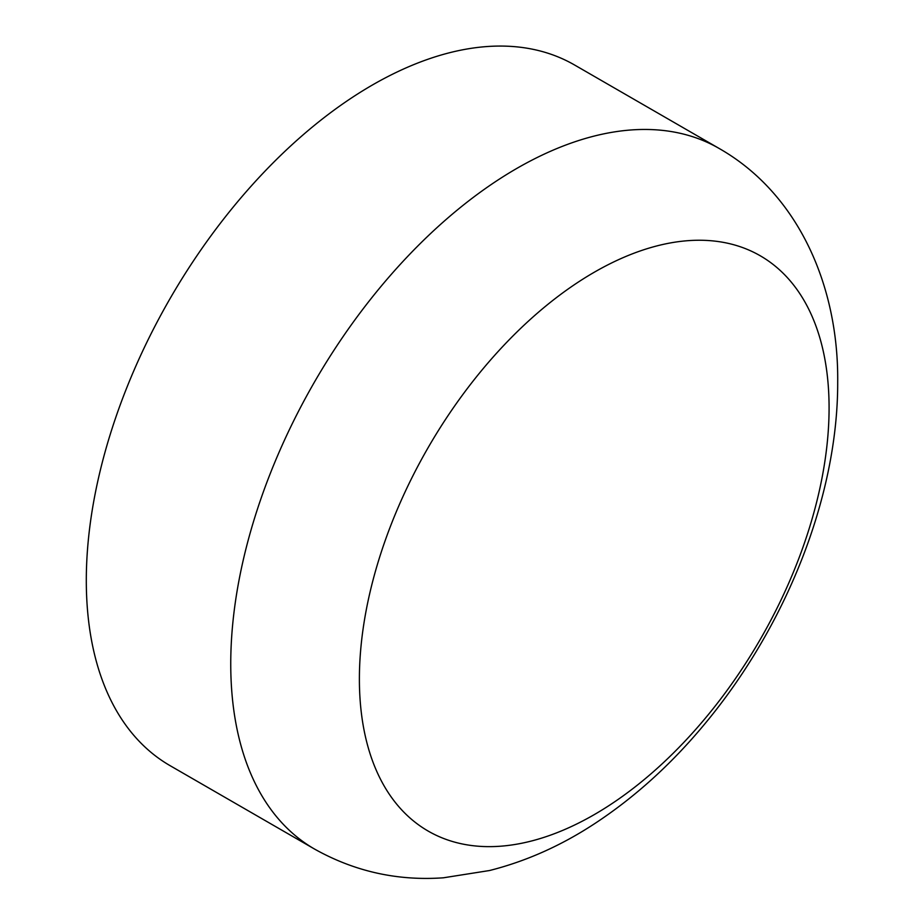 <?xml version="1.0" encoding="UTF-8"?>
<svg xmlns="http://www.w3.org/2000/svg" width="924" height="924" viewBox="0 0 924 924"><rect width="100%" height="100%" fill="white"/><g stroke="black" fill="none" stroke-linecap="round" stroke-linejoin="round"><path stroke-width="1.39" d="M719.045 148.406L574.601 65.015A404.516 233.553 120 0 0 262.878 173.389A404.516 233.553 120 0 0 86.302 580.48A404.516 233.553 120 0 0 170.085 765.661L314.53 849.052C354.55 871.482 397.505 881.057 443.393 877.8L489.535 870.524C526.16 861.26 561.226 845.622 594.744 823.596C634.8 797.262 671.378 764.16 704.469 724.289C785.573 626.992 837.976 497.158 837.698 382.19C838.715 285.424 797.932 193.266 719.045 148.406A404.516 233.553 120 0 0 407.322 256.78A404.516 233.553 120 0 0 230.746 663.871A404.516 233.553 120 0 0 314.53 849.052M829.082 407.854A332.132 191.753 120 0 0 594.236 272.257A332.132 191.753 120 0 0 359.39 679.036A332.132 191.753 120 0 0 594.236 814.633A332.132 191.753 120 0 0 829.082 407.854"/></g></svg>
